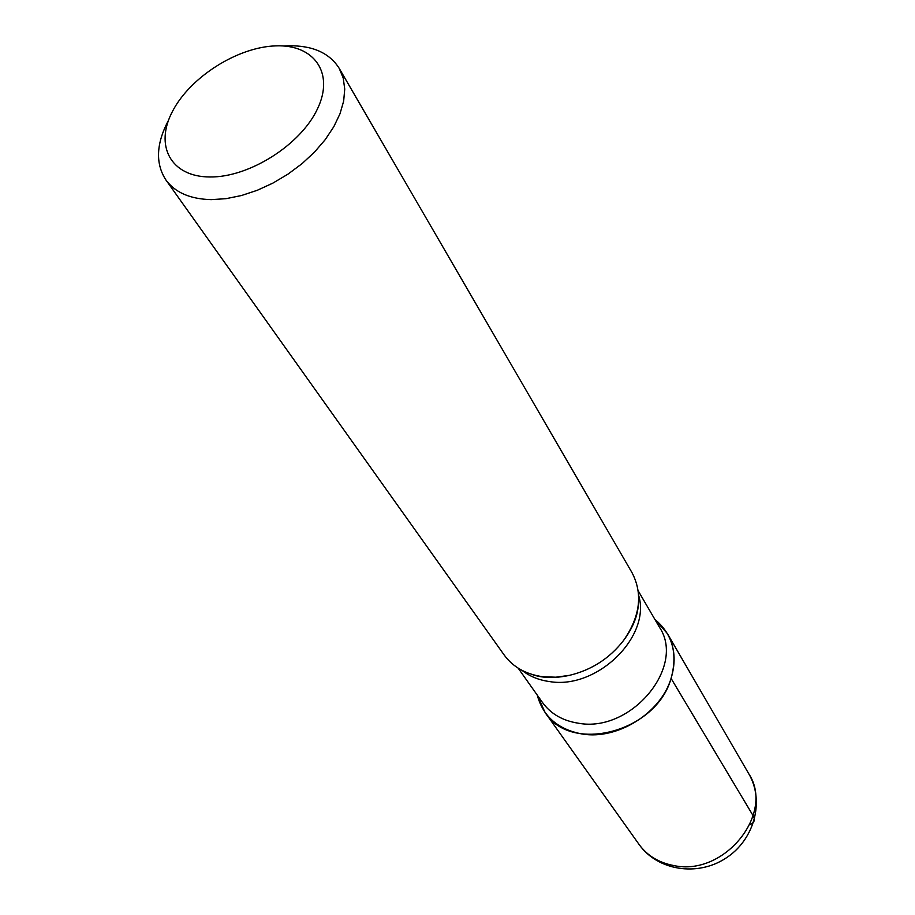 <?xml version="1.0" encoding="UTF-8"?>
<svg xmlns="http://www.w3.org/2000/svg" width="915" height="915" viewBox="0 0 915 915"><rect width="100%" height="100%" fill="white"/><g stroke="black" fill="none" stroke-linecap="round" stroke-linejoin="round"><path stroke-width="1.37" d="M275.838 45.876C237.694 46.974 190.343 76.94 172.569 111.218C154.246 145.462 170.647 176.972 209.981 176.972C249.04 177.521 300.578 144.947 317.379 109.068C334.787 73.177 314.2 44.275 275.838 45.876M165.935 180.015L504.154 654.968C512.96 667.024 525.793 674.264 542.641 676.711L555.828 677.203L569.45 675.35C591.548 670.043 609.584 658.423 623.55 640.489C640.237 616.401 643.051 593.766 631.979 572.607L339.213 68.362L343.228 78.084L344.738 89.098L343.663 101.096L339.991 113.769L333.803 126.728L325.237 139.629L314.531 152.073L301.996 163.694L287.985 174.136L272.922 183.092L257.252 190.297L241.446 195.536L225.971 198.681L211.274 199.63C190.286 199.115 175.177 192.573 165.935 180.015C155.253 163.556 156.133 143.609 168.566 120.162M283.627 46.013L288.008 45.784C312.335 45.304 329.411 52.83 339.213 68.362M671.072 678.392C660.847 712.934 617.762 739.983 582.466 734.047C558.184 729.61 543.11 716.628 537.242 695.091L545.043 712.408C570.88 754.303 656.455 732.057 671.072 678.392C677.924 653.745 672.514 634.049 654.831 619.329L667.378 633.58C674.87 646.928 676.105 661.865 671.072 678.392L753.171 815.78C755.447 819.851 754.337 822.814 749.843 824.644M518.153 668.133L542.515 702.537C550.784 713.883 562.714 720.768 578.314 723.205C630.973 733.155 686.159 666.68 659.429 627.198L638.178 590.793M638.613 595.253C651.423 636.497 596.946 689.83 549.503 681.561C538.809 680.097 529.648 676.368 522.03 670.375M673.806 865.556C724.314 876.719 775.154 813.355 748.756 773.747C765.054 801.483 754.006 840.336 725.629 858.304C697.539 876.73 657.576 870.737 639.059 844.431C647.305 855.719 658.892 862.754 673.806 865.556M569.45 675.35C554.593 678.553 541.817 678.152 531.135 674.161M623.55 640.489C632.608 628.285 637.515 616.493 638.304 605.112M639.059 844.431L545.043 712.408M748.756 773.747L667.378 633.58"/></g></svg>
